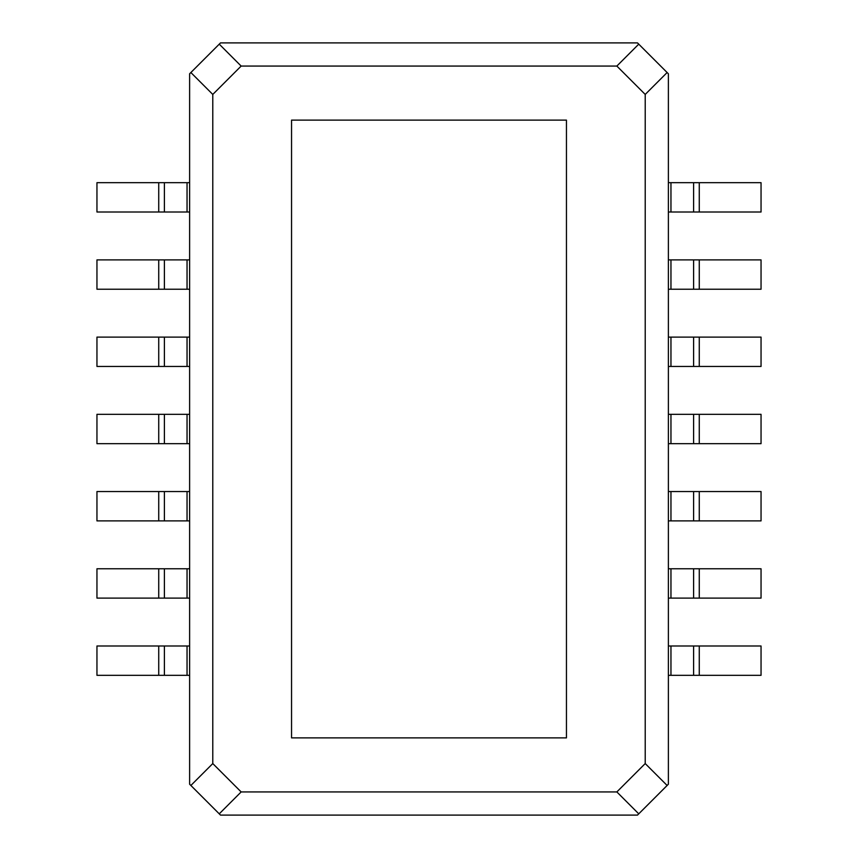 <?xml version="1.0" encoding="UTF-8"?>
<svg xmlns="http://www.w3.org/2000/svg" width="858" height="858" viewBox="0 0 858 858"><rect width="100%" height="100%" fill="white"/><g stroke="black" fill="none" stroke-linecap="round" stroke-linejoin="round"><path stroke-width="1.29" d="M219.251 813.845L220.506 815.1L637.494 815.1L668.382 784.212L668.382 73.788L638.749 44.155L616.848 66.066L241.152 66.066L219.251 44.155L189.618 73.788L189.618 784.212L219.251 813.845L241.152 791.934L212.784 763.566L190.873 785.467M668.382 645.988L670.956 645.988L670.956 675.332L668.382 675.332M164.393 414.328L164.393 443.672L96.954 443.672L96.954 414.328L187.044 414.328L187.044 443.672L189.618 443.672M189.618 645.988L96.954 645.988L96.954 675.332L158.73 675.332L158.73 645.988M164.393 645.988L164.393 675.332L189.618 675.332M164.393 675.332L158.73 675.332M189.618 568.768L96.954 568.768L96.954 598.112L158.73 598.112L158.73 568.768M164.393 568.768L164.393 598.112L189.618 598.112M164.393 598.112L158.73 598.112M189.618 520.892L96.954 520.892L96.954 491.548L187.044 491.548L187.044 520.892M189.618 491.548L187.044 491.548M638.749 813.845L616.848 791.934L645.216 763.566L667.127 785.467M291.548 737.88L566.452 737.88L566.452 120.12L291.548 120.12L291.548 737.88M761.046 520.892L761.046 491.548L670.956 491.548L670.956 520.892L761.046 520.892M761.046 443.672L761.046 414.328L670.956 414.328L670.956 443.672L761.046 443.672M164.393 366.452L96.954 366.452L96.954 337.108L164.393 337.108L164.393 366.452L189.618 366.452M164.393 337.108L187.044 337.108L187.044 366.452M189.618 337.108L187.044 337.108M670.956 645.988L761.046 645.988L761.046 675.332L699.27 675.332L699.27 645.988M693.607 645.988L693.607 675.332L699.27 675.332M668.382 568.768L761.046 568.768L761.046 598.112L699.27 598.112L699.27 568.768M693.607 568.768L693.607 598.112L699.27 598.112M693.607 675.332L670.956 675.332M693.607 598.112L668.382 598.112M668.382 443.672L670.956 443.672M668.382 414.328L670.956 414.328M189.618 414.328L187.044 414.328M645.216 763.566L645.216 94.434L667.127 72.533M616.848 791.934L241.152 791.934M668.382 491.548L670.956 491.548M645.216 94.434L616.848 66.066M761.046 212.012L699.27 212.012L699.27 182.668L761.046 182.668L761.046 212.012M668.382 520.892L670.956 520.892M164.393 443.672L187.044 443.672M761.046 366.452L699.27 366.452L699.27 337.108L761.046 337.108L761.046 366.452M668.382 337.108L693.607 337.108L693.607 366.452L699.27 366.452M693.607 366.452L668.382 366.452M668.382 259.888L693.607 259.888L693.607 289.232L668.382 289.232M699.27 182.668L668.382 182.668M693.607 182.668L693.607 212.012L668.382 212.012M761.046 289.232L699.27 289.232L699.27 259.888L761.046 259.888L761.046 289.232M693.607 337.108L699.27 337.108M693.607 259.888L699.27 259.888M693.607 289.232L699.27 289.232M219.251 44.155L220.506 42.9L637.494 42.9L638.749 44.155M212.784 763.566L212.784 94.434L190.873 72.533M212.784 94.434L241.152 66.066M189.618 289.232L96.954 289.232L96.954 259.888L187.044 259.888L187.044 289.232M189.618 259.888L187.044 259.888M189.618 182.668L96.954 182.668L96.954 212.012L158.73 212.012L158.73 182.668M164.393 182.668L164.393 212.012L189.618 212.012M164.393 212.012L158.73 212.012M693.607 212.012L699.27 212.012M187.044 645.988L187.044 675.332M187.044 568.768L187.044 598.112M693.607 491.548L693.607 520.892M670.956 568.768L670.956 598.112M693.607 414.328L693.607 443.672M699.27 443.672L699.27 414.328M158.73 520.892L158.73 491.548M164.393 491.548L164.393 520.892M158.73 443.672L158.73 414.328M158.73 366.452L158.73 337.108M699.27 520.892L699.27 491.548M670.956 259.888L670.956 289.232M670.956 182.668L670.956 212.012M670.956 337.108L670.956 366.452M187.044 182.668L187.044 212.012M158.73 289.232L158.73 259.888M164.393 259.888L164.393 289.232"/></g></svg>
